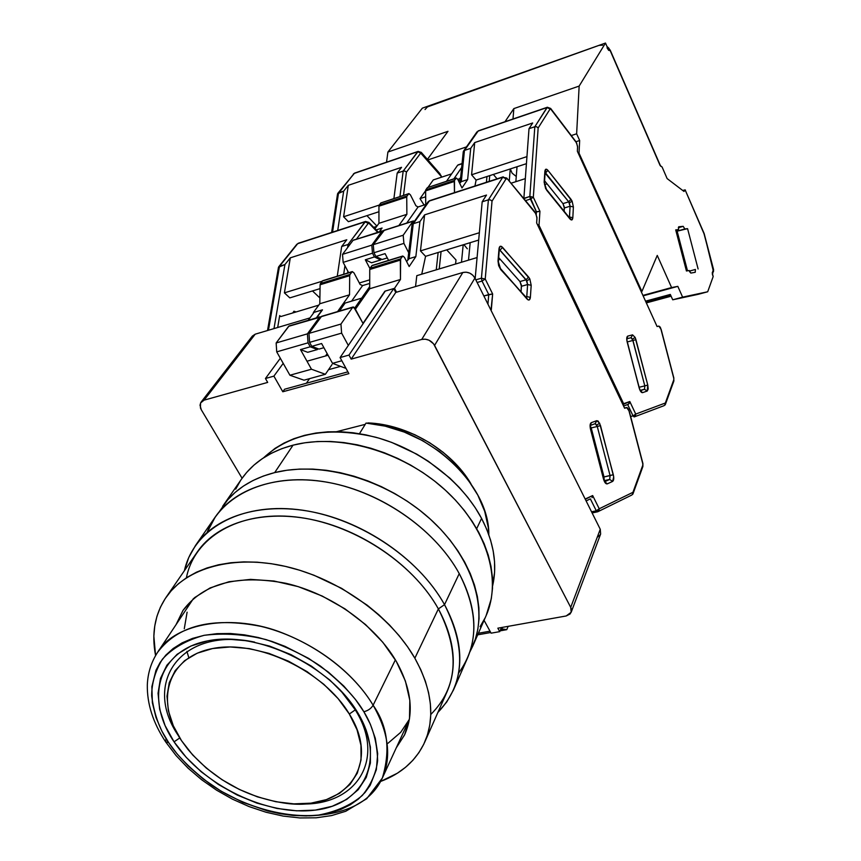 <?xml version="1.0" encoding="UTF-8"?>
<svg xmlns="http://www.w3.org/2000/svg" width="861" height="861" viewBox="0 0 861 861"><rect width="100%" height="100%" fill="white"/><g stroke="black" fill="none" stroke-linecap="round" stroke-linejoin="round"><path stroke-width="1.29" d="M470.967 483.796C451.336 450.174 407.608 424.29 367.991 422.912L383.64 424.721L399.418 428.703L414.884 434.751L429.617 442.705L443.211 452.348L455.275 463.412L465.51 475.573L470.967 483.807M362.298 299.359L361.652 298.143L354.743 308.023L361.652 298.143L345.11 303.072L339.449 311.047L345.11 303.072L361.652 298.143L369.692 286.627L361.652 298.143L369.692 286.627L361.652 298.143L362.298 299.359M328.063 355.259L306.99 361.222L328.063 355.259M501.457 627.54L499.724 631.64L491.104 633.169L499.724 631.64L501.457 627.54M497.841 628.186L499.724 631.64L497.841 628.186L566.172 615.97L570.122 613.958L571.37 611.579L571.273 608.792L570.714 607.371L571.177 612.268L566.172 615.97L497.841 628.186M600.623 534.057L600.257 529.267L570.714 607.371L434.579 345.401L474.917 278.049C472.022 273.368 467.997 271.516 462.852 272.496L421.729 339.438C427.153 338.502 431.436 340.493 434.579 345.401L474.917 278.049L472.786 275.186L469.74 273.131L466.253 272.184L462.852 272.496L395.759 292.428L393.735 288.553L348.974 355.076L351.18 359.123L395.759 292.428L393.735 288.553L385.265 291.083L340.084 357.563L348.974 355.076L393.735 288.553L385.265 291.083L340.084 357.563L348.888 373.642L282.806 391.766L284.604 389.226L347.898 371.834L284.604 389.226L282.806 391.766L273.895 376.128L283.215 363.353L273.895 376.128L282.806 391.766L348.888 373.642L340.084 357.563L348.974 355.076L351.18 359.123L395.759 292.428L462.852 272.496L421.729 339.438L351.18 359.123L421.729 339.438L425.312 339.169L429.026 340.203L433.578 343.819L570.714 607.371L600.257 529.267L474.917 278.049L600.257 529.267L600.634 534.024L571.177 612.268M306.355 383.253L309.54 378.657L306.355 383.253M328.482 369.713L340.569 366.366L328.482 369.713M322.122 309.938L314.05 312.349L308.206 320.303L314.05 312.349L322.122 309.938L316.321 317.903L322.122 309.938M280.331 358.251L265.457 378.506L273.895 376.128L265.457 378.506L280.331 358.251M252.338 336.102L255.222 334.176L309.96 317.913L255.222 334.176L204.079 400.15L200.785 402.561L200.01 405.208L201.28 409.739L200.452 407.985L200.559 402.97L204.079 400.15L267.685 382.413L265.457 378.506L267.685 382.413L204.079 400.15L255.222 334.176L252.359 336.081L201.13 402.055M597.308 537.275L600.375 534.595M252.036 336.554L251.24 339.126M484.065 620.329L491.104 633.169L484.065 620.329M201.28 409.739L242.092 478.253L201.28 409.739M336.737 431.641L365.236 424.355L336.737 431.641M366.022 423.085L359.467 433.675L366.022 423.085L385.158 426.141L404.272 432.082L422.697 440.714L439.81 451.745L455.017 464.8L467.824 479.426L477.812 495.107L484.7 511.316L488.295 527.502L488.822 534.746C489.565 484.183 427.454 426.733 366.022 423.085M186.902 651.346L188.807 657.675M308.841 815.862C346.714 814.484 371.209 801.882 382.338 778.053C390.733 750.135 387.654 725.866 373.114 705.234C360.694 684.258 332.572 652.918 283.344 633.287C233.772 613.097 175.138 622.471 157.585 652.358C177.786 625.484 212.215 616.82 260.894 626.356C306.333 637.118 351.611 669.094 373.114 705.234L395.393 659.86L373.114 705.234C371.08 708.571 367.991 710.734 363.848 711.724C372.555 725.726 377.15 742.064 377.624 760.715C376.096 773.167 371.016 784.737 362.363 795.413C351.105 805.057 336.49 811.611 318.495 815.087C280.148 818.725 238.11 803.517 210.525 784.349C191.013 769.519 177.075 755.635 168.713 742.688L165.549 741.708L166.098 738.587M300.371 803.948C355.787 806.219 386.6 759.886 355.281 709.873L357.735 712.693C386.341 759.908 364.106 804.508 315.33 810.104C266.899 816.368 202.873 785.264 174.062 741.838L179.766 737.952L174.062 741.838C144.594 698.572 158.004 650.389 207.727 640.864C257.008 630.639 329.881 665.338 357.735 712.693L340.267 690.016L355.281 709.873L349.329 714.027L355.281 709.873C386.6 759.886 355.787 806.219 300.371 803.948M254.619 642.112C181.434 626.431 141.764 682.515 178.431 735.757C141.764 682.515 181.434 626.431 254.619 642.112M181.499 740.654C154.593 700.972 167.195 657.061 212.602 648.537C257.611 639.368 323.822 670.913 349.329 714.027L338.115 698.626L323.822 684.291L307.043 671.612L288.467 661.162L268.901 653.37L249.184 648.581L230.156 646.955L212.602 648.537L197.223 653.187L184.598 660.678L175.181 670.644L169.262 682.655L166.991 696.205L168.379 710.755L173.298 725.748L181.499 740.654L192.67 754.946L206.36 768.13L222.084 779.754L239.315 789.44L257.428 796.855L275.832 801.731L293.881 803.873L310.929 803.173L326.362 799.632L339.578 793.304L350.05 784.371L357.326 773.124L361.039 759.951L360.963 745.325L357.035 729.805L349.329 714.027C382.392 766.301 343.722 812.58 283.764 803.001C245.267 796.855 213.324 778.99 187.935 749.414L181.499 740.654M193.402 598.632L157.585 652.358C151.235 662.109 147.812 672.968 147.317 684.915C147.005 703.932 153.075 722.863 165.549 741.708L168.713 742.688C159.823 729.934 154.151 714.35 151.676 695.936C151.654 683.354 155.217 671.117 162.385 659.235C172.254 648.247 186.191 640.272 204.197 635.31C224.021 632.867 244.653 634.299 266.081 639.605C286.616 646.729 304.729 655.565 320.432 666.113C341.354 682.547 355.83 697.754 363.848 711.724L355.432 699.423L343.797 686.045L328.332 672.075L308.668 658.407L284.969 646.342L271.882 641.413L258.235 637.506L244.309 634.826L230.436 633.502L216.94 633.653L204.197 635.31L192.487 638.421L182.091 642.876L173.179 648.505L165.85 655.113L160.135 662.453L155.981 670.288L151.88 686.637L152.354 702.727L156.067 717.676L161.825 731.032L168.713 742.688L177.172 753.999L188.419 766.161L202.97 778.796L221.116 791.194L242.791 802.312L267.308 810.858L280.212 813.731L293.235 815.464L306.096 815.937L318.495 815.087L330.161 812.902L340.816 809.437L350.276 804.777L358.359 799.073L365.01 792.518L370.187 785.297L376.354 769.68L377.678 753.666L375.288 738.297L370.348 724.219L363.848 711.724C367.991 710.734 371.08 708.571 373.114 705.234C388.645 732.474 391.723 756.744 382.338 778.053L366.7 798.728L345.756 811.266L331.593 815.582L316.213 817.799L299.962 817.95L283.129 816.077L266.049 812.246L249.033 806.563L232.416 799.148L216.509 790.14L201.614 779.732L188.01 768.109L175.988 755.463L165.775 742.053M357.735 712.693L366.14 730.01L370.381 747.014L370.391 763.029L366.248 777.418L358.23 789.688L346.714 799.406L332.217 806.273L315.33 810.104L296.701 810.825L277.005 808.457L256.933 803.119L237.173 795.026L218.393 784.468L201.226 771.79L186.277 757.422L174.062 741.838L165.064 725.565L159.64 709.184L158.058 693.266L160.469 678.425L166.873 665.241L177.129 654.285L190.905 646.019L207.727 640.864L226.96 639.099L247.839 640.842L269.482 646.073L290.975 654.618L311.37 666.091L329.806 680.018L345.476 695.785L357.735 712.693M184.276 628.767L187.106 612.182M409.362 719.376L400.677 732.367L387.891 743.344M207.114 532.432C221.094 495.215 267.491 473.184 322.681 481.471C377.818 489.683 434.525 528.137 459.247 573.62C436.333 531.614 386.212 495.193 334.843 483.753C283.441 472.323 236.248 486.497 215.272 516.955L207.114 532.432M444.524 604.648L459.247 573.62L444.524 604.648C417.962 556.497 355.819 516.094 297.626 509.561C239.336 502.856 193.531 529.623 184.394 570.703L188.71 557.605L195.436 545.583C216.509 514.975 264.467 500.973 316.988 512.898C369.455 524.823 420.878 562.039 444.524 604.648L438.378 608.899L444.524 604.648C461.248 636.107 464.24 664.531 453.499 689.919L446.773 701.93L437.872 712.477C464.477 684.56 466.694 648.624 444.524 604.648M396.308 661.409C411.407 688.585 414.216 712.962 404.745 734.519L396.275 747.811L404.552 734.939L409.502 718.548L409.825 700.348L405.402 681.04L396.308 661.409L382.833 642.295L365.484 624.516L344.992 608.867L322.229 596.049L298.207 586.632L273.959 581.014L250.562 579.378L228.983 581.735L210.095 587.934L194.608 597.609L183.07 610.298L176.053 624.655L182.952 610.471C203.39 583.263 237.711 574.212 285.884 583.295C330.839 593.649 375.374 625.301 396.308 661.409M186.396 577.806C194.306 537.436 238.325 510.745 295 516.869C351.579 522.821 412.397 562.018 438.378 608.899C415.4 567.679 365.581 531.721 314.792 520.205C263.972 508.7 217.596 522.261 197.309 551.933L166.001 597.437C186.396 567.593 233.923 554.323 286.433 566.624C338.9 578.926 390.711 616.078 414.851 658.191L438.378 608.899L414.851 658.191C431.985 689.392 435.279 717.374 424.721 742.139C416.218 760.478 401.527 773.576 380.637 781.444L397.384 773.21L405.606 767.237L412.806 760.371L418.898 752.654L423.795 744.152L427.443 734.928L429.779 725.08L430.769 714.684L430.371 703.835L428.574 692.642L425.377 681.234L420.792 669.707L414.851 658.191L407.608 646.815L399.127 635.698L389.495 624.978L378.808 614.776L367.184 605.186L341.613 588.343L313.942 575.223L299.703 570.24L285.4 566.387L271.215 563.697L257.278 562.19L243.76 561.878L230.791 562.75L218.5 564.794L207.027 567.948L196.48 572.188L186.945 577.451L178.507 583.661L171.242 590.754L165.204 598.621L160.415 607.199L156.928 616.379L154.743 626.076L153.85 636.171L155.583 655.576C151.353 633.664 154.819 614.28 166.001 597.437M424.721 742.139L447.107 691.641C457.6 667.027 454.694 639.443 438.378 608.899C460.28 652.283 457.74 687.476 430.78 714.479M453.499 689.919L467.512 658.019C478.189 632.77 475.433 604.637 459.247 573.62C478.877 612.419 478.662 645.567 458.59 673.076M222.633 506.333C234.192 489.834 251.541 478.587 274.691 472.592C321.379 460.85 385.706 479.319 428.982 517.935C472.355 556.518 489.102 609.459 472.711 646.191L469.848 651.981L475.347 639.228L477.855 629.23L479.05 618.704L478.888 607.769L477.371 596.522L474.486 585.093L470.257 573.577L464.703 562.115L457.869 550.825L449.819 539.825L440.638 529.257L430.414 519.226L419.264 509.852L407.296 501.242L394.639 493.493L381.455 486.691L367.873 480.912L354.065 476.23L340.16 472.678L326.341 470.289L312.737 469.094L299.499 469.094L286.778 470.267L274.691 472.592L293.052 445.159L274.691 472.592L263.38 476.036L252.93 480.546L243.448 486.056L235.021 492.514L227.713 499.81L219.189 511.8M472.711 646.191L486.142 615.593C502.426 579.076 486.304 526.814 444.039 488.962C401.872 451.078 338.954 433.255 293.052 445.159L281.913 448.635L271.624 453.166L262.271 458.676L253.941 465.112L246.709 472.388L241.629 478.931M476.693 528.643L481.579 518.408C461.948 481.493 420.286 449.345 375.719 437.237C327.998 426.098 290.62 432.954 263.563 457.826L275.057 448.355L284.033 443.06L293.892 438.701L304.546 435.343L315.901 433.04L327.847 431.824L340.235 431.716L352.967 432.739L365.882 434.87L378.851 438.12L391.723 442.425L416.638 454.081L428.391 461.302L449.851 478.103L459.333 487.509L467.824 497.432L475.272 507.775L481.579 518.408L476.693 528.643M492.61 585.921L494.612 571.995L494.537 561.598L493.192 550.932L490.576 540.105L486.691 529.224L481.579 518.408C493.837 542.15 497.518 564.655 492.61 585.921M480.083 626.69L485.023 618.026M486.11 615.68L491.287 598.75L492.514 588.321L492.427 577.494L491.007 566.377L488.252 555.076L484.162 543.721L478.781 532.41L472.151 521.292L464.337 510.476L455.404 500.08L445.438 490.232L434.568 481.041L422.891 472.603L410.546 465.026L397.664 458.396L384.393 452.778L370.876 448.237L357.272 444.814L343.733 442.554L330.398 441.456L317.418 441.532L304.923 442.78L293.052 445.159C270.279 451.239 253.156 462.475 241.672 478.867L222.676 506.268M240.617 480.416L235.72 489.113M526.738 297.96L500.736 269.611L498.637 265.629L498.013 261.012L499.014 248.786L499.369 249.712L499.391 247.193L501.371 246.386L528.568 276.994L526.103 279.771L500.026 250.185L502.544 247.344L500.026 250.185L499.315 250.4L500.026 250.185L499.38 249.647L526.835 280.901L529.838 278.975L528.568 276.994L526.103 279.771L519.947 281.558L521.4 285.066L521.066 291.61L521.443 286.293L519.947 281.558L498.713 257.633L519.947 281.558L526.103 279.771L527.61 284.528L521.443 286.293L527.61 284.528L526.771 296.593L525.77 296.884L526.771 296.593L526.491 297.691L526.771 296.593L530.376 297.379L531.194 285.303L529.838 278.975L526.835 280.901L527.61 284.528L531.194 285.303L527.61 284.528L526.771 296.593L530.376 297.379L529.257 299.929L528.17 299.919L500.456 268.546L527.04 299.036C528.869 300.737 529.978 300.188 530.376 297.379L531.194 285.303L529.838 278.975L502.544 247.344C500.639 245.503 499.466 245.988 499.014 248.786L498.013 261.012L500.349 268.428M595.155 423.666L596.77 425.097L599.611 423.171L596.77 420.674L595.134 423.677M470.171 242.673L468.513 260.13L470.171 242.673M400.634 258.87L402.388 256.32L371.866 265.737L370.047 268.288L400.634 258.87L370.047 268.288L369.746 269.504L400.343 260.097L400.634 258.87L400.451 279.491L369.692 288.747L369.746 269.504L400.343 260.097L400.451 279.491L369.692 288.747L355.41 309.239L369.692 288.747L369.746 269.504L371.866 265.737L402.744 256.029L404.444 257.342L402.808 256.008L400.634 258.87M478.393 633.255L490.006 631.178L478.393 633.255M500.725 629.262L506.763 629.66L500.058 630.855L506.763 629.66L502.49 628.95L501.705 627.497L502.49 628.95L500.725 629.262M490.738 632.512L477.694 634.837L490.738 632.512M352.655 307.345L354.926 308.324L362.998 323.381L384.889 291.201L394.51 288.327L400.451 279.491L394.51 288.327L396.534 292.202L394.51 288.327L384.889 291.201L362.998 323.381L353.731 307.054L321.067 316.708L352.655 307.345L340.945 324.059L308.97 333.39L309.594 342.377L311.79 346.348L318.979 349.103L311.79 346.348L321.605 343.528L311.79 346.348L309.594 342.377L341.623 333.121L340.945 324.059L352.655 307.345M353.075 307L321.497 316.364L308.97 333.39L309.594 342.377L341.623 333.121L348.328 345.444L341.623 333.121L340.945 324.059L308.97 333.39L321.573 316.342M409.072 258.687L415.841 256.61L409.072 258.687L413.248 223.731L409.072 258.687L406.607 261.54M412.075 224.818L412.021 225.604L413.248 223.731L412.075 224.818M428.035 201.861L413.248 223.731L419.931 221.611L424.613 214.863L486.508 195.06L424.613 214.863L420.459 250.895L479.351 232.728L420.459 250.895L425.571 256.33L421.739 274.196L425.571 256.33L478.684 240.068L425.571 256.33L420.459 250.895L424.613 214.863L419.931 221.611L415.841 256.61L409.169 266.523L404.444 257.342L409.169 266.523L415.841 256.61L419.931 221.611L413.248 223.731L429.542 200.721L428.057 201.851L429.531 200.721L503.255 176.828L502.738 177.248L506.72 178.044L535.962 213.84L536.963 218.339L536.651 222.945L536.952 217.327L535.219 212.473L506.709 178.033L534.455 211.397M532.55 209.707L533.443 210.332M508.162 626.345L506.763 629.66L508.162 626.345M323.897 347.693L318.979 349.103L323.897 347.693M341.817 360.737L332.518 363.342L321.605 343.528L332.518 363.342L341.817 360.737M346.025 368.411L332.518 363.342L346.025 368.411M624.516 408.039L626.668 407.522L629.262 411.214M455.996 259.947L455.587 264.015L455.996 259.947L446.708 249.862L455.996 259.947M438.131 252.488L436.258 269.827L438.131 252.488M439.228 268.933L441.08 251.584L439.228 268.933M498.53 259.904L500.273 259.376L498.53 259.904M467.319 248.807L463.896 244.599M429.047 201.119L502.738 177.248L488.402 199.827L482.182 201.808L475.164 278.544L482.182 201.808L486.508 195.06L482.182 201.808L488.402 199.827L490.426 199.903L492.029 201.13L506.117 178.787L506.946 178.959L502.738 177.248L506.117 178.787L492.029 201.13L490.426 199.903L488.402 199.827L481.428 278.2L475.81 279.847L481.428 278.2L488.402 199.827L502.738 177.248L429.047 201.119M477.134 282.494L482.031 281.063L481.428 278.2L482.031 281.063L488.747 294.559L483.86 295.969L492.653 293.978L485.227 279.018L481.428 278.2L485.227 279.018L492.029 201.13L485.227 279.018L482.031 281.063L485.227 279.018L492.653 293.978L488.747 294.559L487.929 304.127L488.747 294.559L482.031 281.063L477.134 282.494M415.54 286.552L416.799 275.671L477.08 257.557L416.799 275.671L415.54 286.552M590.388 498.928L596.296 510.81L591.539 511.811L596.296 510.81L597.48 511.821L596.296 510.81L599.234 508.776L596.296 510.81L590.388 498.928M597.921 511.682L599.008 510.702L599.234 508.776L597.921 511.682L592.11 512.952L597.34 511.843M604.088 480.158L604.013 476.951L613.301 474.691L599.611 423.171L596.77 425.097L597.265 426.486L591.216 427.917L604.013 476.951L610.083 475.606L597.265 426.486L600.494 425.592L598.18 421.115L596.77 420.674L591.292 422.665L590.485 425.28L591.292 422.665L596.77 420.674L595.231 423.655L597.265 426.486L591.216 427.917L590.377 425.926L604.25 479.437M626.647 407.522L624.623 408.254L536.651 222.945L624.623 408.254L627.088 407.533L628.595 409.373L642.747 463.616L642.801 465.166L632.953 492.309L599.234 508.776L592.669 495.549L585.308 499.315L490.479 309.25L491.319 309.831L492.653 293.978L490.985 310.261L585.652 499.993L585.588 498.842L592.669 495.549L592.508 496.668L592.669 495.549L599.234 508.776L632.953 492.309L633.093 493.235L642.801 465.166L642.887 466.501L642.909 463.509L629.391 411.838M590.076 425.528L603.475 478.931M610.083 475.606L609.685 479.448L604.293 480.632L609.685 479.448L604.842 481.654L609.685 479.448L612.623 481.417C613.85 480.449 614.076 478.21 613.301 474.691L610.083 475.606L609.685 479.448L612.623 481.417L607.263 483.871L612.623 481.417L613.699 476.865L600.494 425.592L597.265 426.486L610.083 475.606M592.013 497.69L592.508 496.668L592.013 497.69M586.115 500.93L590.366 498.874M598.201 511.542L631.888 494.989L633.093 493.235L632.695 494.375M632.975 493.859L642.898 466.49L642.715 463.487M590.528 429.295L603.518 479.082C604.573 482.526 605.821 484.13 607.263 483.871L604.992 481.848L607.263 483.871L605.24 482.892L603.518 479.082L590.528 429.295L590.119 424.947L591.292 422.665C590.011 423.515 589.753 425.732 590.528 429.295M350.007 274.455L351.858 271.904L322.348 281.009L320.443 283.549L350.007 274.455L320.443 283.549L320.109 284.765L349.695 275.671L350.007 274.455L349.695 275.671L320.109 284.765L319.797 303.761L349.523 294.817L349.695 275.671L349.523 294.817L319.797 303.761L313.318 312.565L322.488 309.831L316.697 317.795L322.488 309.831L313.318 312.565L319.797 303.761L320.109 284.765L322.348 281.009L352.224 271.613L353.979 272.883L352.3 271.592L350.007 274.455M289.07 325.975L320.862 316.988L288.629 326.319L276.155 342.969L307.409 333.853L319.517 317.171L307.409 333.853L308.034 342.829L307.409 333.853L276.155 342.969L276.715 351.858L276.155 342.969L289.07 325.975L319.958 316.826M317.515 348.544L317.418 349.544L310.229 346.789L308.034 342.829L276.715 351.858L289.92 375.235L311.456 369.218L300.5 349.588L307.721 352.31L317.418 349.544L307.721 352.31L300.5 349.588L310.229 346.789L300.5 349.588L311.456 369.218L289.92 375.235L303.998 380.185L325.372 374.287L311.456 369.218L325.372 374.287L332.012 364.558L325.372 374.287L303.998 380.185L289.92 375.235L276.715 351.858L308.034 342.829L310.229 346.789L317.418 349.544L317.515 348.544M360.135 284.485L353.979 272.883L360.135 284.485L362.578 285.594L369.703 283.441L362.578 285.594L360.135 284.485M368.928 222.429L369.175 223.462L368.25 223.343L356.476 239.1L368.25 223.343L365.032 221.858L365.548 221.46L348.048 244.481L341.677 246.504L346.779 239.756L341.677 246.504L337.264 276.23L341.677 246.504L348.048 244.481L347.586 247.613L348.048 244.481L349.889 244.546L348.048 244.481L365.032 221.858L368.25 223.343L369.175 223.462L368.852 222.353M344.938 265.748L343.7 274.239L344.938 265.748M347.596 273.045L347.855 271.215L347.596 273.045M325.802 355.582L327.169 353.623L325.802 355.582M337.566 311.607L349.523 294.817L337.566 311.607M320.044 288.629L289.813 297.884L284.399 292.858L322.208 281.203L284.399 292.858L290.318 257.826L346.779 239.756L290.318 257.826L284.399 292.858L289.813 297.884L320.044 288.629M312.478 290.943L319.894 297.971L312.478 290.943M351.611 301.135L362.578 285.594L351.611 301.135M369.175 223.462L377.688 232.33L369.175 223.462M298.315 243.254L365.032 221.858L297.68 243.685L279.502 266.297L284.926 264.564L290.318 257.826L284.926 264.564L273.992 328.601L284.926 264.564L278.48 267.287L267.523 330.527M277.672 327.514L279.696 315.567L280.837 316.536L318.785 305.138L280.837 316.536L279.696 315.567L277.672 327.514M295.786 312.048L293.902 311.241L292.977 312.898L293.935 311.23L295.42 311.714L293.063 312.425L295.786 312.048M278.49 268.029L279.502 266.297L268.449 330.247L279.502 266.297L296.862 244.244M568.723 201.818L569.369 202.905L572.124 201.162L570.983 199.268L568.723 201.818L562.965 203.605L564.278 206.888L564.149 211.214L564.332 207.996L562.965 203.605L544.604 180.832L562.965 203.605L568.723 201.818L570.09 206.22L564.332 207.996L570.09 206.22L569.39 217.693L569.508 216.994L572.823 217.736L573.383 206.963L572.124 201.162L569.369 202.905L570.09 206.22L573.383 206.963L570.09 206.22L569.508 216.994L572.823 217.736L571.876 219.932L569.702 218.07L569.928 218.92C571.553 220.62 572.511 220.233 572.823 217.736L573.383 206.963L572.124 201.162L547.919 170.349C546.24 168.541 545.217 168.874 544.873 171.35L544.152 182.231L546.638 190.173L569.928 218.92L545.637 188.602L544.152 182.231L544.873 171.35L545.164 172.2L545.885 169.208L546.886 169.391L547.919 170.349L545.11 173.115L568.723 201.818L570.983 199.268L547.919 170.349L545.594 172.964L568.723 201.818M626.722 338.739L627.766 336.091L632.577 334.864L631.038 337.706L627.002 338.739L631.038 337.706L632.491 339.148L635.117 337.394L632.577 334.864L631.038 337.706L627.002 338.739L631.038 337.706L632.953 340.439L627.163 341.968L639.163 387.913M517.02 166.733L515.857 181.682L517.02 166.733M454.479 180.423L455.964 178.259L427.357 187.666L425.818 189.829L454.479 180.423L425.818 189.829L425.571 190.905L454.253 181.51L454.479 180.423L454.479 192.638L454.253 181.51L425.571 190.905L425.754 205.144L425.625 190.281L427.357 187.666L456.233 178.044L457.761 179.346L456.33 178.012L454.479 180.423M428.025 187.44L456.222 178.044M413 221.223L414.378 221.406L413.409 220.943L383.436 230.651L413 221.223L403.185 235.236L373.276 244.664L373.943 252.757L375.902 256.481L382.112 259.516L375.902 256.481L385.071 253.629L375.902 256.481L373.943 252.757L403.906 243.394L403.185 235.236L413 221.223M384.221 230.404L373.276 244.664L373.943 252.757L403.906 243.394L408.695 252.714L403.906 243.394L403.185 235.236L373.276 244.664L383.812 230.382M461.302 181.639L467.641 179.572L461.302 181.639L464.456 150.427L461.302 181.639L459.688 183.285M463.336 151.482L464.456 150.427L463.336 151.482M476.972 131.873L464.456 150.427L470.719 148.318L474.702 142.582L532.679 122.972L474.702 142.582L471.58 174.783L526.943 156.616L471.58 174.783L476.101 180.067L474.938 186.008L476.101 180.067L526.426 163.676L476.101 180.067L471.58 174.783L474.702 142.582L470.719 148.318L467.641 179.572L461.991 187.967L457.761 179.346L459.709 178.733L460.387 180.11L458.45 180.745L460.377 180.11L459.709 178.733L457.772 179.368L461.991 187.967L467.641 179.572L470.719 148.318L464.456 150.427L478.307 130.84M574.362 139.74L550.846 109.196L576.655 143.023L577.591 147.177L577.376 151.299L577.559 146.252L575.977 141.753L550.599 108.378M387.299 257.913L382.112 259.516L387.299 257.913M388.591 260.388L385.071 253.629L388.591 260.388M661.334 330.29L660.15 327.051L658.869 326.082L661.194 329.559M486.96 176.537L486.433 182.284L486.96 176.537M489.209 181.38L489.726 175.633L489.209 181.38M544.539 184.62L547.015 183.834L544.539 184.62M493.364 174.449L497.055 178.84L493.364 174.449M515.61 175.978L512.08 173.126L510.304 168.928M460.667 177.344L459.709 178.733L460.667 177.344M453.908 178.797L461.657 167.54L453.908 178.797M477.92 131.163L547.381 107.238L534.821 126.739L529.009 128.687L523.854 198.654L529.838 196.459L523.865 198.342L529.009 128.687L532.679 122.972L529.009 128.687L534.821 126.739L536.694 126.782L538.157 127.955L550.114 108.981L550.846 109.196L546.993 107.56L550.114 108.981L538.157 127.955L536.694 126.782L534.821 126.739L529.838 196.459L534.821 126.739L546.993 107.56L477.92 131.163M525.49 200.624L530.398 199.074L529.838 196.459L536.403 211.752L535.025 212.183L539.944 211.289L533.314 197.244L529.838 196.459L533.314 197.244L538.157 127.955L533.314 197.244L530.398 199.074L533.314 197.244L539.944 211.289L536.403 211.752L536.22 214.411L536.403 211.752L530.398 199.074L525.49 200.624M627.691 404.595L633.039 415.906L630.639 416.476L633.039 415.906L634.137 416.928L633.039 415.906L635.73 414.076L633.039 415.906L627.691 404.595L629.208 403.475L629.8 401.527L622.88 404.584L623.622 403.701L539.008 225.345L537.393 224.495L539.008 225.345L539.944 211.289L539.008 225.345L538.179 226.174L539.008 225.345L623.622 403.701L623.364 405.606L623.622 403.701L629.8 401.527L628.519 404.196L623.579 406.058M511.025 183.232L525.318 178.636L511.025 183.232M658.869 326.082L657.083 326.534L577.376 151.299L657.083 326.534L658.869 326.082M634.266 416.896L635.515 415.874L635.73 414.076L629.8 401.527L635.73 414.076L634.137 416.928M627.335 341.925L639.174 387.967C640.143 391.163 641.262 392.734 642.532 392.659L640.638 390.862L642.532 392.659L647.235 391.034L644.502 389.28L640.272 390.313L644.502 389.28L644.814 385.879L644.502 389.28L647.235 391.034L647.773 385.071L644.814 385.879L647.773 385.071L635.924 339.664L632.953 340.439L635.924 339.664L635.117 337.394L632.491 339.148L644.814 385.879L639.163 387.256L644.814 385.879L632.953 340.439L627.163 341.968L626.722 338.717M644.502 389.28L640.487 390.646L644.502 389.28M665.349 403.013L635.73 414.076L665.349 403.013L665.478 403.884L673.819 379.679L665.349 403.013M634.546 416.789L664.122 405.649L665.478 403.884L665.058 405.025M673.743 378.237L673.894 380.949L665.359 404.476M673.765 378.28L660.613 327.944L673.765 378.28M627.163 341.968L639.831 389.893L642.532 392.659L647.235 391.034L648.193 389.011L647.773 385.071L635.117 337.394L632.577 334.864L627.766 336.091C626.647 336.726 626.442 338.685 627.163 341.968L626.765 338.018L627.766 336.091L627.034 338.524M407.005 195.996L408.577 193.833L380.842 202.948L379.217 205.112L407.005 195.996L379.217 205.112L378.948 206.188L406.747 197.072L407.005 195.996L406.747 197.072L378.948 206.188L378.937 223.311L406.876 214.324L406.747 197.072L406.876 214.324L378.937 223.311L374.965 228.725L378.937 223.311L378.948 206.188L380.842 202.948L408.857 193.607L410.428 194.877L408.953 193.585L407.005 195.996M381.541 202.722L408.846 193.607M353.419 240.079L383.145 231.06L353.032 240.359L342.527 254.361L371.812 245.127L381.993 231.114L371.812 245.127L372.479 253.209L371.812 245.127L342.527 254.361L343.152 262.379L342.527 254.361L353.032 240.359L382.316 230.856M380.745 258.849L380.659 259.968L374.438 256.933L372.479 253.209L343.152 262.379L348.651 272.711L343.152 262.379L372.479 253.209L374.438 256.933L365.322 259.774L371.575 262.777L380.659 259.968L371.575 262.777L365.322 259.774L374.438 256.933L380.659 259.968L380.745 258.849M415.938 205.79L410.428 194.877L415.938 205.79L418.08 206.974L425.743 204.498L418.08 206.974L415.938 205.79M424.086 205.036L419.996 198.622L425.646 196.782L419.996 198.622L425.571 190.776L419.996 198.622L424.086 205.036M418.177 151.385L403.185 171.07L397.19 173.083L401.549 167.325L397.19 173.083L393.907 198.525L397.19 173.083L403.185 171.07L399.956 196.534L403.185 171.07L404.961 171.124L403.185 171.07L417.714 151.719L421.503 153.258L421.244 152.343M405.789 171.576L404.961 171.124L405.789 171.576M441.047 175.558L421.309 152.419L418.112 151.407L354.151 173.438L417.714 151.719L420.695 153.086L406.403 172.222L403.508 195.372L406.403 172.222L420.695 153.086L441.811 177.097L438.895 172.544M359.349 282.989L369.713 279.836L359.349 282.989M369.918 268.514L365.322 259.774L369.918 268.514M376.117 229.93L382.069 228.025L379.303 231.813L382.069 228.025L376.117 229.93M398.847 225.582L406.876 214.324L398.847 225.582M378.948 211.731L348.393 221.686L343.604 216.768L379.249 205.069L343.604 216.768L348.296 185.33L401.549 167.325L348.296 185.33L343.604 216.768L348.393 221.686L378.948 211.731M366.937 215.648L376.914 226.077L366.937 215.648M406.715 223.074L418.08 206.974L406.715 223.074M446.525 181.23L457.643 165.215L462.045 163.751L457.643 165.215L446.525 181.23M428.035 187.311L433.277 179.927L451.648 173.847L433.277 179.927L428.035 187.311M458.106 164.871L462.066 163.547M373.652 227.358L376.688 226.378L373.652 227.358M337.727 230.479L343.679 191.11L348.296 185.33L343.679 191.11L337.727 230.479M337.555 194.521L354.151 173.438L338.556 192.832L332.54 232.158L338.556 192.832L343.679 191.11L337.566 193.811L331.625 232.448M440.046 173.868L439.325 172.975M354.151 173.438L353.397 173.965L354.151 173.438M689.629 271.689L689.22 270.515L686.443 271L689.22 270.515L690.856 273.077L689.629 271.689M426.281 107.324L605.498 43.05L608.662 50.336L610.169 50.584L608.662 50.336L607.037 47.818L608.662 50.336L605.498 43.05L598.944 45.375L601.581 45.03M602.635 45.192L598.944 45.375L422.353 108.152L387.902 152.042L447.989 131.313L387.902 152.042L386.546 162.191L387.902 152.042L422.353 108.152L428.197 106.075L425.033 109.53M685.378 190.001L682.773 190.518L684.646 189.947L684 191.454L667.124 178.582L662.087 166.98L660.591 166.098M608.792 48.108L606.994 46.505L610.169 50.584L608.792 48.108M670.59 295.043L645.815 301.77L670.59 295.043M646.256 302.738L647.009 302.588L646.546 301.565L647.009 302.588L671.053 296.066L646.256 302.738M606.973 46.44L610.234 50.175M704.137 233.503L685.152 189.926L704.147 233.546L713.478 271.624L713.575 269.622L712.23 272.872L713.188 276.532L707.688 291.771L682.612 297.131L677.822 286.358L671.591 287.563L657.255 255.426L641.908 291.47L579.022 153.15L579.668 140.515L576.633 133.799L579.152 86.078L513.834 108.604L504.987 121.724L513.834 108.604L579.152 86.078L605.498 43.05L579.152 86.078L576.633 133.799L571.327 135.554L576.633 133.799L579.668 140.515L575.966 141.731L579.668 140.515L579.022 153.15L578.312 153.376L579.022 153.15L641.908 291.47L641.219 291.653L641.908 291.47L657.255 255.426L671.591 287.563L642.919 295.409L677.822 286.358L643.124 295.84L677.822 286.358L682.612 297.131L672.721 299.8L698.12 294.344L672.721 299.8L670.321 294.44L672.721 299.8L707.688 291.771L698.12 294.344L707.688 291.771L713.188 276.532L712.348 274.336M427.411 159.371L447.989 131.313L427.411 159.371M513.834 108.604L512.995 118.99L513.834 108.604M645.546 301.167L670.321 294.44L645.546 301.167M671.106 296.195L646.331 302.9L671.106 296.195M676.111 231.469L677.144 231.168L687.498 270.817L677.144 231.168L676.111 231.469M695.408 269.45L695.247 272.291L690.856 273.077L695.204 272.302L695.408 269.45L689.403 271.107L695.408 269.45M678.694 226.798L678.543 229.596L675.702 229.898L686.443 271L675.702 229.898L678.543 229.596L675.831 230.382L678.543 229.596L678.651 226.809M684.829 228.94L677.144 231.168L687.573 228.649L677.144 231.168L687.573 228.649L698.11 268.976L687.573 228.649L684.829 228.94L683.193 226.335L678.307 227.756L683.193 226.335L684.829 228.94M466.458 146.908L427.895 159.931L466.458 146.908M660.398 165.742L610.169 50.584L660.064 165.42L662.087 166.98L667.124 178.582L684 191.454L685.152 189.926L704.029 233.772L713.403 269.633L712.251 272.98M704.158 233.557L713.575 269.622L712.564 274.164M678.769 226.777L683.193 226.335L678.769 226.777M409.362 719.419L382.338 778.053M195.436 545.583L215.272 516.955M372.232 265.446L402.744 256.029M461.485 262.239L463.186 244.815M411.999 225.151L407.856 259.688M412.268 224.42L428.057 201.851M642.909 463.509L629.219 411.031M595.231 423.655L590.452 425.399M603.712 478.953L605.294 482.138L604.594 481.891M500.456 268.546L498.368 261.905L499.305 249.27M352.224 271.613L322.724 280.718M378.259 232.158L368.938 222.439L365.548 221.46L298.229 243.276M278.716 266.802L296.884 244.223M413.312 220.965L383.758 230.393M509.26 181.101L510.239 168.95M463.25 151.859L460.129 182.65M463.53 151.106L476.983 131.851M478.296 130.85L547.338 107.259L550.663 108.454M673.894 378.216L661.151 329.419M639.336 387.902L640.304 390.862M569.81 218.253L546.412 189.323L544.453 183.059L545.131 171.856M418.112 151.407L354.571 173.115L337.813 193.338M421.309 152.419L439.54 173.222M660.43 165.699L610.245 50.207"/></g></svg>
